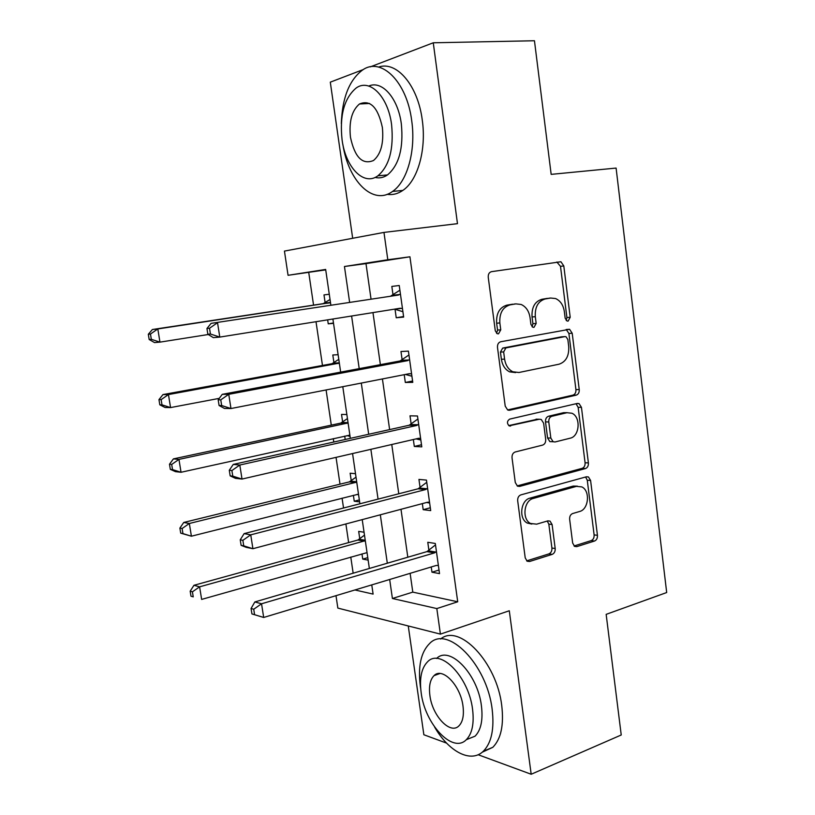 <?xml version="1.0" encoding="UTF-8"?>
<svg xmlns="http://www.w3.org/2000/svg" width="815" height="815" viewBox="0 0 815 815"><rect width="100%" height="100%" fill="white"/><g stroke="black" fill="none" stroke-linecap="round" stroke-linejoin="round"><path stroke-width="1.22" d="M568.116 321.11L570.205 317.279L563.797 265.935L560.924 261.758L491.516 271.66C489.173 272.322 488.083 274.207 488.246 277.304L495.296 330.829L497.211 333.692L498.495 333.844L500.756 329.851L499.85 322.964C499.34 313.113 502.774 307.072 510.139 304.851L515.885 303.883L521.152 304.474C526.032 306.725 529.006 311.106 530.056 317.626L530.922 324.39L532.816 327.223L533.988 327.355L536.168 323.443L535.302 316.699C534.823 307.031 538.114 301.122 545.194 298.962L550.716 298.035L555.565 298.545C560.374 300.715 563.297 305.044 564.337 311.554L565.162 318.196L567.026 320.998L568.116 321.11M566.201 320.448L566.904 317.534L560.496 266.342L556.849 262.012M496.6 333.315L497.547 330.065L496.641 323.209L499.85 322.964M532.083 326.754L532.908 323.677L532.042 316.954L535.302 316.699M572.66 543.055L574.626 546.396L576.816 546.62L594.543 541.028C596.611 540.09 597.578 538.185 597.436 535.312L590.59 480.473L588.45 476.969L586.494 476.765L520.846 494.888C518.585 495.815 517.535 497.782 517.688 500.797L525.217 557.868L527.173 561.219L529.597 561.494L552.163 554.383C554.332 553.405 555.341 551.439 555.188 548.505L552.101 524.544L550.054 521.121L547.823 520.877L536.647 524.167L530.494 523.464C521.763 519.206 523.882 500.451 533.295 498.444L576.46 486.361L581.829 486.912C590.417 490.722 588.756 509.375 579.628 511.484L572.619 513.552C570.49 514.479 569.491 516.404 569.644 519.318L572.66 543.055M410.118 573.332L412.798 592.128L457.714 601.786L436.82 608.571L440.406 634.121L337.848 608.092L335.994 595.673M325.715 269.877L288.062 275.297L284.445 251.091L383.967 232.407L457.48 223.667L433.264 42.788L534.457 40.75L551.164 174.369L616.099 168.073L666.69 592.536L606.156 614.357L621.234 734.987L531.186 774.25L509.294 610.761L440.406 634.121M383.967 232.407L387.808 259.751L344.45 266.505L349.615 302.222M457.714 601.786L409.935 256.796L387.808 259.751M576.276 395.122C578.395 394.348 579.384 392.504 579.231 389.57L572.201 333.254L569.583 329.291L500.726 341.75C498.403 342.494 497.333 344.399 497.496 347.475L505.219 406.155L507.674 409.976L509.721 410.22L576.276 395.122L572.965 395.132C575.084 394.358 576.073 392.514 575.92 389.601L568.901 333.457L566.191 329.474M581.452 407.357L588.399 462.93C588.542 465.823 587.564 467.698 585.465 468.564L519.726 486.382L517.474 486.107L515.284 482.531L512.034 457.847C511.871 454.811 512.93 452.855 515.212 451.979L542.627 445.102C544.827 444.246 545.846 442.331 545.693 439.356L543.625 423.199L541.252 419.46L539.296 419.246L509.141 425.827C506.757 423.28 506.95 421.039 509.701 419.114L577.315 403.435L579.088 403.629L581.452 407.357L578.141 407.327L585.078 462.726L588.399 462.93M408.264 625.961L423.861 734.753L446.579 743.117M478.13 754.731L531.186 774.25M433.264 42.788L370.275 66.881M363.398 69.509L330.299 82.162L352.681 238.286M409.935 256.796L365.986 263.622L371.019 298.952M372.964 312.603L380.381 364.662M382.418 378.944L389.631 429.597M391.76 444.511L398.78 493.778M400.99 509.304L407.816 557.216M395.041 309.282L396.233 317.758L403.659 317.096L399.238 285.505L391.832 286.422L393.024 294.938M404.23 374.686L405.32 382.469L412.777 382.357L408.417 351.122L400.97 351.51L402.152 359.914M413.337 439.53L414.305 446.447L421.793 446.854L417.484 415.986L410.006 415.833L411.178 424.146M422.343 503.619L423.189 509.681L430.707 510.598L426.449 480.096L418.941 479.414L420.092 487.635M431.237 566.965L431.97 572.191L439.519 573.617L435.302 543.462L427.773 542.281L428.914 550.4M308.742 272.516L313.561 305.126M316.006 321.711L322.475 365.456M326.092 389.947L331.287 425.135M333.284 438.643L333.783 442.036M336.045 457.368L340.008 484.171M342.076 498.179L343.533 508.01M345.886 523.964L348.637 542.586M350.776 557.083L353.16 573.2M329.28 294.256L323.993 294.908L325.144 302.762M327.65 319.847L328.241 323.83L333.529 323.351M338.113 354.708L332.805 354.983L333.946 362.757M346.854 414.529L341.526 414.417L342.646 422.099M344.704 436.117L345.203 439.489M355.503 473.698L350.144 473.209L351.265 480.819M353.384 495.326L354.25 501.215L359.629 501.877M364.061 532.236L358.681 531.39L359.782 538.919M361.982 553.905L362.736 559.1L368.136 560.119M389.672 579.496L392.412 598.485L436.82 608.571M351.601 316.016L359.211 368.635M361.289 383.07L368.686 434.263M370.866 449.33L378.058 499.116M380.32 514.805L387.319 563.216M330.859 305.085L325.654 269.439L288.062 275.297M354.933 589.968L373.107 594.094L371.762 584.895M369.358 568.462L362.217 519.613M359.904 503.792L352.559 453.558M350.338 438.348L342.789 386.687M340.66 372.119L332.897 319.011M365.986 263.622L344.45 266.505M412.798 592.128L392.412 598.485M328.241 323.83L333.478 322.974M354.25 501.215L359.334 499.921M362.736 559.1L367.779 557.654M396.233 317.758L403.578 316.546M405.32 382.469L412.594 381.023M414.305 446.447L421.508 444.756M423.189 509.681L430.31 507.765M431.97 572.191L439.02 570.052M548.719 298.229L550.716 298.035M532.042 316.954C531.563 307.316 534.854 301.428 541.924 299.278L547.436 298.351M514.061 304.056L515.885 303.883M496.641 323.209C496.131 313.388 499.554 307.367 506.91 305.146L512.655 304.189M507.592 409.935L572.965 395.132M567.841 339.498L566.018 336.738L564.887 336.615L505.901 347.913L503.65 351.927L504.597 359.14C505.595 365.273 508.346 369.49 512.859 371.783L518.941 372.496L559.08 364.193C565.987 361.809 569.196 355.9 568.707 346.467L567.841 339.498M562.106 336.778L564.887 336.615M515.6 372.598L509.63 371.864C505.127 369.582 502.376 365.385 501.388 359.262L500.441 352.07L502.682 348.076L561.596 336.809M517.158 485.913L582.155 468.34C584.253 467.484 585.221 465.61 585.078 462.726M537.493 419.205L508.754 425.593M570.194 438.185C579.73 436.392 581.034 416.852 571.875 413.236L566.975 412.716L551.826 416.292C549.646 417.107 548.627 419.002 548.78 421.966L550.838 438.083L553.13 441.75L555.107 441.964L570.194 438.185M567.138 412.675L563.685 412.665L566.975 412.716M552.285 441.71L549.85 441.608L547.568 437.961L545.51 421.895C545.357 418.93 546.376 417.036 548.556 416.231L563.685 412.665M578.141 407.327L576.032 403.741M577.377 486.158L573.159 486.086L576.46 486.361M531.838 524.065L527.254 523.057C518.534 518.819 520.642 500.125 530.045 498.118L573.159 486.086M526.694 560.873L548.892 553.894C551.062 552.916 552.071 550.96 551.918 548.037L548.831 524.147L547.242 521.04M574.066 545.989L591.221 540.59C593.289 539.652 594.257 537.757 594.115 534.895L587.269 480.218L585.598 477.009M330.044 299.482L323.178 303.669L152.395 329.515L157.825 328.944L159.954 342.137L208.273 334.507M330.503 302.64L157.825 328.944L150.469 334.038L148.31 334.252L149.165 339.509L151.325 339.315L150.469 334.038M151.325 339.315L159.954 342.137L154.524 342.585L149.165 339.509M148.31 334.252L152.395 329.515M398.372 295.061L211.075 323.372L398.372 295.061L400.44 294.083M209.516 328.251L217.534 322.699L219.785 337.094L213.316 337.634L207.845 334.252L210.423 334.018L209.516 328.251L206.949 328.506L207.845 334.252M402.457 308.549L400.216 308.243L219.785 337.094L210.423 334.018M390.966 295.916L399.9 290.201M402.905 311.707L394.592 309.14M211.075 323.372L206.949 328.506M338.796 359.344L332 363.714L162.969 394.582L168.45 394.562L170.559 407.582L219.276 398.362M339.346 363.113L168.45 394.562L161.146 399.625L158.966 399.615L159.811 404.821L161.991 404.841L161.146 399.625M161.991 404.841L170.559 407.582L165.068 407.5L159.811 404.821M158.966 399.615L162.969 394.582M346.956 435.628L350.043 436.351M347.445 418.564L340.721 423.117L173.422 458.886L178.954 459.395L181.042 472.272L349.869 435.139M348.087 422.944L178.954 459.395L171.69 464.448L169.489 464.224L170.325 469.359L172.525 469.603L171.69 464.448M172.525 469.603L181.042 472.272L175.5 471.661L170.325 469.359M169.489 464.224L173.422 458.886M356.96 494.43L358.58 494.756M356.012 477.162L349.35 481.889L183.752 522.456L189.335 523.485L191.403 536.209L358.417 494.185M356.736 482.134L189.335 523.485L182.112 528.507L179.891 528.079L180.716 533.153L182.947 533.601L182.112 528.507M182.947 533.601L191.403 536.209L180.716 533.153M179.891 528.079L183.752 522.456M407.551 360.658L400.114 360.953L222.23 394.348L228.75 394.317L407.551 360.658L409.599 359.609M220.784 399.849L228.75 394.317L230.971 408.539L224.441 408.437L219.082 405.513L221.67 405.544L220.784 399.849L218.186 399.839L219.082 405.513M411.595 373.902L409.375 373.678L230.971 408.539L221.67 405.544M400.114 360.953L408.957 354.973M411.921 376.235L405.432 374.452M222.23 394.348L218.186 399.839M416.628 425.481L409.161 425.247L233.243 464.428L239.814 465.029L416.628 425.481L418.655 424.37M231.898 470.54L239.814 465.029L242.014 479.067L235.423 478.334L230.166 475.868L232.784 476.154L231.898 470.54L229.28 470.275L230.166 475.868M420.632 438.501L418.431 438.348L242.014 479.067L232.784 476.154M409.161 425.247L417.901 419.012M420.846 440.029L416.129 438.888M233.243 464.428L229.28 470.275M425.603 489.55L418.105 488.796L244.113 533.621L250.745 534.844L425.603 489.55L427.6 488.379M242.88 540.325L250.745 534.844L252.915 548.709L246.273 547.354L241.118 545.337L243.756 545.867L242.88 540.325L240.242 539.815L241.118 545.337M429.556 502.346L427.386 502.274L252.915 548.709L243.756 545.867M418.105 488.796L426.754 482.307M429.658 503.079L426.683 502.458M244.113 533.621L240.242 539.815M364.488 535.139L357.887 540.029L193.96 585.292L199.604 586.831L201.641 599.412L367.045 552.621M365.293 540.691L199.604 586.831L192.422 591.833L190.18 591.191L190.995 596.213L193.237 596.865L192.422 591.833M193.237 596.865L190.995 596.213M190.18 591.191L193.96 585.292M434.466 552.886L426.938 551.623L254.851 601.949L261.544 603.783L434.466 552.886L436.453 551.653M253.73 609.233L261.544 603.783L263.683 617.464L251.927 613.929L254.586 614.704L253.73 609.233L251.061 608.479L251.927 613.929M438.378 565.457L436.229 565.467L263.683 617.464L254.586 614.704M426.938 551.623L435.505 544.889M254.851 601.949L251.061 608.479M342.87 144.479C348.372 181.134 373.066 205.951 392.545 191.433C407.194 181.674 416.047 150.775 411.728 120.844C406.94 81.592 381.043 56.439 362.359 70.151C349.217 80.186 342.208 97.994 341.322 123.595M387.135 194.316C392.586 195.162 397.812 193.868 402.824 190.425C417.575 180.706 426.561 149.96 422.282 120.202C417.993 85.514 396.691 60.626 378.578 67.075M368.767 86.054C382.011 79.992 398.128 98.177 401.347 124.012C403.629 148.218 399.004 165.19 387.482 174.94C383.519 177.65 379.393 178.485 375.083 177.425M391.587 124.624C388.093 96.364 369.572 78.036 356.104 88.061C344.174 98.258 339.498 115.526 342.086 139.874C345.58 167.391 363.785 186.441 377.916 175.796C389.346 166.005 393.91 148.951 391.587 124.624M350.47 137.287C354.77 157.326 362.451 165.068 373.514 160.504C380.941 154.157 383.885 143.145 382.367 127.466C377.977 107.315 370.346 99.481 359.466 103.984C351.836 110.504 348.84 121.608 350.47 137.287M434.578 727C448.647 751.603 470.887 763.573 483.356 751.216C491.527 742.832 494.45 728.844 492.148 709.274C486.901 663.97 447.18 624.565 429.576 643.544C420.886 652.214 417.82 666.548 420.377 686.546L420.703 688.604M482.205 752.225L492.8 747.324C501.031 738.94 504.006 725.004 501.734 705.525C496.732 662.055 459.028 623.159 440.589 639.042M436.585 658.479C449.534 645.164 477.712 673.75 481.431 705.872C483.112 720.012 480.993 730.118 475.064 736.179L466.302 739.694C472.18 733.632 474.269 723.506 472.568 709.305C468.778 676.807 440.375 647.976 427.63 661.739C421.477 667.954 419.318 678.274 421.161 692.689C424.758 723.791 452.6 754.028 466.302 739.704L475.064 736.179M429.902 695.511C432.235 715.713 450.237 735.028 458.947 725.859C462.767 721.937 464.122 715.387 463.012 706.208C460.587 685.435 442.362 666.701 434.038 675.635C430.106 679.618 428.731 686.24 429.902 695.511M566.904 317.534L570.205 317.279M497.547 330.065L500.756 329.851M532.908 323.677L536.168 323.443M541.924 299.278L545.194 298.962M506.91 305.146L510.139 304.851M560.496 266.342L563.797 265.935M508.285 410.2L509.721 410.22M568.901 333.457L572.201 333.254M575.92 389.601L579.231 389.57M502.682 348.076L505.901 347.913M500.441 352.07L503.65 351.927M501.388 359.262L504.597 359.14M582.155 468.34L585.465 468.564M517.647 486.198L519.726 486.382M536.036 419.175L539.296 419.246M509.507 425.97L510.608 426.011M548.556 416.231L551.826 416.292M545.51 421.895L548.78 421.966M547.568 437.961L550.838 438.083M530.045 498.118L533.295 498.444M548.831 524.147L552.101 524.544M551.918 548.037L555.188 548.505M548.892 553.894L552.163 554.383M526.948 561.066L529.597 561.494M587.269 480.218L590.59 480.473M594.115 534.895L597.436 535.312M591.221 540.59L594.543 541.028M574.463 546.295L576.816 546.62M324.665 303.088L330.472 302.426M323.178 303.669L329.484 302.946M401.877 308.365L395.479 308.997M399.931 294.439L392.524 295.285M333.467 363.093L339.305 362.848M332 363.714L338.337 363.459M342.178 422.455L348.046 422.628M340.721 423.117L347.088 423.311M349.095 435.159L349.88 435.2M350.786 481.186L356.685 481.767M349.35 481.889L355.758 482.531M411.025 373.739L408.743 373.8M409.099 359.975L401.652 360.281M420.061 438.358L418.706 438.297M418.156 424.747L410.679 424.523M428.996 502.234L428.354 502.152M427.111 488.776L419.603 488.032M359.313 539.296L365.242 540.274M357.887 540.029L364.325 541.109M435.964 552.071L428.425 550.808M557.633 262.175L560.924 261.758M566.282 329.505L569.583 329.291M509.63 371.864L512.859 371.783M549.85 441.608L553.13 441.75M576.582 403.608L579.088 403.629M527.254 523.057L530.494 523.464M547.874 520.856L550.054 521.121M586.342 476.806L588.45 476.969M369.603 103.464L359.466 103.984M387.482 174.94L377.916 175.796M392.545 191.433L402.824 190.425M439.927 673.516L434.038 675.635M483.356 751.216L492.8 747.324"/></g></svg>
